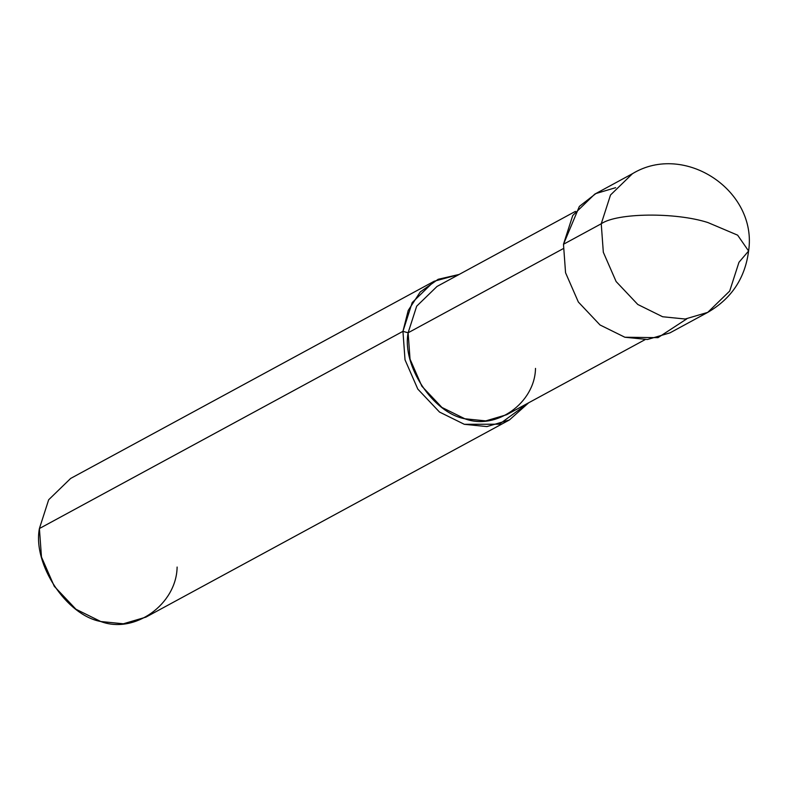 <?xml version="1.0" encoding="UTF-8"?>
<svg xmlns="http://www.w3.org/2000/svg" width="788" height="788" viewBox="0 0 788 788"><rect width="100%" height="100%" fill="white"/><g stroke="black" fill="none" stroke-linecap="round" stroke-linejoin="round"><path stroke-width="1.18" d="M615.645 187.682L595.905 193.543L579.377 206.397L563.479 244.26L601.244 223.772C616.856 212.78 675.493 212.1 707.88 222.541L737.637 235.169L748.6 251.008L737.637 235.169L707.88 222.541C675.493 212.1 616.856 212.78 601.244 223.772L603.322 252.259L616.117 281.543L637.797 304.483L662.619 316.746L685.186 319.022L707.722 312.383L685.186 319.022L662.619 316.746L637.797 304.483L616.117 281.543L603.322 252.259L601.244 223.772L610.513 195L632.488 173.675L610.513 195L601.244 223.772L563.479 244.26L565.557 272.746L578.353 302.031L600.023 324.971L624.845 337.234L657.99 337.658L686.801 318.864M707.722 312.383L729.698 291.058L738.967 262.286L748.6 251.008C745.084 278.213 731.461 298.672 707.722 312.383L669.958 332.871L647.421 339.51L624.845 337.234L600.023 324.971L578.353 302.031L565.557 272.746L563.479 244.26L572.748 215.488L594.713 194.163L632.488 173.675C684.486 142.037 757.701 190.676 748.6 251.008M645.037 339.658L506.605 414.744L485.763 420.891L464.881 418.783L441.92 407.435L421.866 386.219L410.036 359.131L408.115 332.782L563.154 248.683L408.115 332.782C401.841 365.721 433.055 413.02 464.881 418.783C496.085 430.642 534.924 402.934 535.505 368.4M509.432 419.945L145.879 617.152L123.342 623.791L100.775 621.515L75.953 609.252L54.273 586.311L41.478 557.027L39.4 528.541L402.944 331.344L405.022 359.83L417.817 389.105L439.497 412.045L464.319 424.308L486.895 426.584L509.432 419.945L528.709 402.757L499.346 424.19L464.319 424.308L439.497 412.045L417.817 389.105L405.022 359.83L402.944 331.344L408.115 332.782L416.685 306.168L437.015 286.448L575.437 211.361M408.115 332.782L402.944 331.344L39.4 528.541C32.613 564.159 66.369 615.28 100.775 621.515C134.512 634.34 176.502 604.386 177.123 567.055M402.944 331.344L408.223 310.442L420.25 291.944L438.148 279.297L459.108 274.46L434.188 281.247L412.213 302.562L402.944 331.344M39.4 528.541L48.669 499.769L70.644 478.444L434.188 281.247"/></g></svg>
